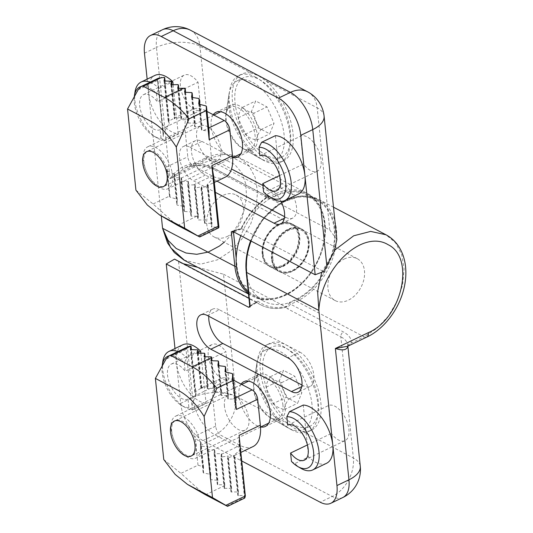 <?xml version="1.0" encoding="UTF-8"?>
<svg xmlns="http://www.w3.org/2000/svg" width="533" height="533" viewBox="0 0 533 533"><rect width="100%" height="100%" fill="white"/><g stroke="black" fill="none" stroke-linecap="round" stroke-linejoin="round"><path stroke-width="0.4" stroke-dasharray="2.67 2" d="M282.943 405.207A23.279 12.026 -115.6 0 0 273.229 383.167A23.279 12.026 -115.6 0 0 258.212 376.518A23.279 12.026 -115.6 0 0 253.715 383.907A23.279 12.026 -115.6 0 0 269.785 417.379A23.279 12.026 -115.6 0 0 278.366 418.492A23.279 12.026 -115.6 0 0 282.943 405.207M171.093 429.431A23.279 12.026 64.4 0 1 171.166 423.542A23.279 12.026 64.4 0 1 175.663 416.153A23.279 12.026 64.4 0 1 196.584 431.93A23.279 12.026 64.4 0 1 195.818 458.127A23.279 12.026 64.4 0 1 187.243 457.014A23.279 12.026 64.4 0 1 171.093 429.431M273.149 403.634C275.494 406.279 279.252 408.258 284.429 409.564C284.435 406.746 285.848 403.248 288.673 399.064C284.935 394.273 282.59 388.79 281.644 382.627C276.467 381.322 272.709 379.343 270.364 376.698C267.546 380.862 266.134 384.366 266.114 387.198C267.046 393.341 269.392 398.817 273.149 403.634L286.328 397.305L279.292 380.875L283.543 370.368L294.822 376.298L301.851 392.734L297.607 403.241L286.328 397.305M266.114 387.198L279.292 380.875M318.268 401.362A43.999 22.726 -115.6 0 0 299.906 359.708A43.999 22.726 -115.6 0 0 271.53 347.136A43.999 22.726 -115.6 0 0 270.084 396.639A43.999 22.726 -115.6 0 0 309.62 426.467A43.999 22.726 -115.6 0 0 318.268 401.362M311.978 404.38A43.999 22.726 -115.6 0 0 293.616 362.726A43.999 22.726 -115.6 0 0 265.241 350.154A43.999 22.726 -115.6 0 0 256.733 364.119A43.999 22.726 -115.6 0 0 287.114 427.393A43.999 22.726 -115.6 0 0 303.33 429.491A43.999 22.726 -115.6 0 0 311.978 404.38M270.364 376.698L283.543 370.368M281.644 382.627L294.822 376.298M288.673 399.064L301.851 392.734M284.429 409.564L297.607 403.241M171.733 431.583A19.401 10.02 64.4 0 1 175.55 420.51A19.401 10.02 64.4 0 1 192.979 433.662A19.401 10.02 64.4 0 1 192.346 455.488A19.401 10.02 64.4 0 1 179.828 449.945A19.401 10.02 64.4 0 1 171.733 431.583M224.453 406.273A19.401 10.02 64.4 0 1 228.264 395.2A19.401 10.02 64.4 0 1 245.693 408.351A19.401 10.02 64.4 0 1 245.06 430.178A19.401 10.02 64.4 0 1 232.548 424.634A19.401 10.02 64.4 0 1 224.453 406.273M252.955 446.621A37.636 19.441 64.4 0 1 240.037 445.355L221.228 435.468A7.762 4.011 64.4 0 1 215.652 426.167L212.973 400.236A37.636 19.441 64.4 0 1 220.369 378.756A37.636 19.441 64.4 0 1 233.287 380.022L233.367 380.069M212.973 400.236L192.306 410.157L186.044 349.541L188.089 346.71M197.99 465.176L194.985 436.087C195.344 438.466 197.17 440.291 200.461 441.571L203.06 466.728L197.99 465.176L180.92 473.371L203.639 493.745M163.771 459.539L180.92 473.371M232.228 373.553L234.86 399.004L228.324 399.11L227.838 398.851L228.504 395.586L221.488 395.513L221.002 395.259L221.661 391.995L221.175 391.735L214.159 391.662L214.712 388.943L233.287 380.022M192.306 410.157C191.833 405.36 192.993 400.729 195.778 396.279A37.636 19.441 64.4 0 1 196.124 395.166L194.838 392.421A37.636 19.441 64.4 0 1 195.251 391.908L201.387 387.951A37.636 19.441 64.4 0 1 201.82 387.691L200.888 388.377A37.636 19.441 64.4 0 1 201.341 388.284L207.69 386.372A37.636 19.441 64.4 0 1 208.156 386.405L207.384 388.637A37.636 19.441 64.4 0 1 207.857 388.77L214.339 388.171A37.636 19.441 64.4 0 1 214.826 388.404L214.712 388.943M239.084 435.354L239.024 440.051A37.636 19.441 64.4 0 1 238.884 443.176L240.516 449.299A37.636 19.441 64.4 0 1 240.136 450.065L234.107 455.069A37.636 19.441 64.4 0 1 233.687 455.455L234.68 455.389A37.636 19.441 64.4 0 1 234.24 455.568L227.937 457.94A37.636 19.441 64.4 0 1 227.484 457.974L228.291 456.128A37.636 19.441 64.4 0 1 227.824 456.048L221.375 457.001A37.636 19.441 64.4 0 1 220.895 456.821L221.575 453.723L214.566 453.656L214.073 453.396L214.739 450.132L214.253 449.872L207.237 449.805L207.903 446.534L200.401 446.208L200.988 442.223A7.762 4.011 64.4 0 1 200.461 441.571M245.013 497.362L245.327 495.83L244.84 495.57L237.825 495.497L238.491 492.232L238.004 491.979L230.989 491.906L231.648 488.641L231.162 488.381L224.146 488.308L224.813 485.037A73.727 38.083 64.4 0 1 224.326 484.77L217.777 484.744A73.727 38.083 64.4 0 1 217.284 484.424L217.89 480.646A73.727 38.083 64.4 0 1 217.391 480.28L210.782 479.64A73.727 38.083 64.4 0 1 210.275 479.214L210.821 474.796A73.727 38.083 64.4 0 1 210.308 474.323L203.633 473.011A73.727 38.083 64.4 0 1 203.113 472.471L203.586 467.328A73.727 38.083 64.4 0 1 203.06 466.728M224.813 485.037L221.575 453.723M224.146 488.308L220.895 456.821M214.159 391.662L210.935 360.435M214.826 388.404L211.967 360.734M214.339 388.171L211.101 356.824M224.326 484.77L221.088 453.47M224.64 488.568L221.375 457.001M214.652 391.922L211.428 360.728M207.857 388.77L204.579 357.01M217.777 484.744L214.566 453.656M231.162 488.381L227.824 456.048M221.175 391.735L217.99 360.928M207.384 388.637L204.086 356.75M217.284 484.424L214.073 453.396M231.648 488.641L228.291 456.128M221.661 391.995L218.943 365.691M208.156 386.405L205.112 356.99M217.89 480.646L214.739 450.132M230.989 491.906L227.484 457.974M221.002 395.259L217.897 365.232M207.69 386.372L204.266 353.226M217.391 480.28L214.253 449.872M231.475 492.159L227.937 457.94M221.488 395.513L218.403 365.631M201.341 388.284L197.736 353.412M210.782 479.64L207.723 450.059M238.004 491.979L234.24 455.568M228.011 395.333L225.033 366.457M200.888 388.377L197.25 353.159M210.275 479.214L207.237 449.805M238.491 492.232L234.68 455.389M228.504 395.586L226.079 372.147M201.82 387.691L198.276 353.399M210.821 474.796L207.903 446.534M237.825 495.497L233.687 455.455M227.838 398.851L225.013 371.521M201.387 387.951L197.423 349.635M210.308 474.323L207.41 446.281M238.318 495.757L234.107 455.069M228.324 399.11L225.526 372.034M195.251 391.908L190.901 349.821M203.633 473.011L200.888 446.461M244.84 495.57L240.136 450.065M194.838 392.421L190.414 349.561M203.113 472.471L200.401 446.208M245.327 495.83L240.516 449.299M234.86 399.004A7.762 4.011 64.4 0 1 235.359 399.397L233.394 380.335M196.124 395.166L191.44 349.801M203.586 467.328L200.988 442.223M244.567 498.135L238.884 443.176M235.359 399.397L235.006 405.633L232.308 379.509M195.778 396.279L190.587 346.057M244.953 497.449L239.024 440.051M235.006 405.633A7.762 4.011 64.4 0 1 235.646 407.339L232.834 380.156M235.646 407.339L236.405 409.424M225.799 120.405A23.279 12.026 -115.6 0 0 241.949 147.987A23.279 12.026 -115.6 0 0 250.53 149.093A23.279 12.026 -115.6 0 0 251.29 122.903A23.279 12.026 -115.6 0 0 230.376 107.12A23.279 12.026 -115.6 0 0 225.872 114.508A23.279 12.026 -115.6 0 0 225.799 120.405M172.559 175.444A23.279 12.026 64.4 0 1 167.982 188.729A23.279 12.026 64.4 0 1 159.4 187.623A23.279 12.026 64.4 0 1 143.324 154.144A23.279 12.026 64.4 0 1 147.828 146.755A23.279 12.026 64.4 0 1 162.845 153.404A23.279 12.026 64.4 0 1 172.559 175.444M253.801 113.229C248.651 111.93 244.887 109.958 242.522 107.3C239.71 111.464 238.291 114.968 238.278 117.806C239.21 123.942 241.556 129.419 245.307 134.236C247.672 136.894 251.436 138.873 256.586 140.166C256.593 137.354 258.012 133.85 260.837 129.666C257.093 124.875 254.747 119.399 253.801 113.229L266.98 106.9L274.015 123.336L269.765 133.843L258.485 127.913L251.456 111.477L255.7 100.97L266.98 106.9M260.837 129.666L274.015 123.336M235.04 102.849A43.999 22.726 -115.6 0 0 253.402 144.503A43.999 22.726 -115.6 0 0 281.784 157.075A43.999 22.726 -115.6 0 0 283.223 107.566A43.999 22.726 -115.6 0 0 243.688 77.738A43.999 22.726 -115.6 0 0 235.04 102.849M228.75 105.867A43.999 22.726 -115.6 0 0 259.278 157.995A43.999 22.726 -115.6 0 0 275.494 160.093A43.999 22.726 -115.6 0 0 276.933 110.591A43.999 22.726 -115.6 0 0 237.398 80.756A43.999 22.726 -115.6 0 0 228.897 94.727A43.999 22.726 -115.6 0 0 228.75 105.867M256.586 140.166L269.765 133.843M245.307 134.236L258.485 127.913M238.278 117.806L251.456 111.477M242.522 107.3L255.7 100.97M135.928 190.148L153.078 203.972L175.803 224.346M168.315 175.024A19.401 10.02 64.4 0 1 164.504 186.097A19.401 10.02 64.4 0 1 147.075 172.939A19.401 10.02 64.4 0 1 147.708 151.112A19.401 10.02 64.4 0 1 160.22 156.655A19.401 10.02 64.4 0 1 168.315 175.024M221.035 149.713A19.401 10.02 64.4 0 1 217.217 160.779A19.401 10.02 64.4 0 1 199.788 147.628A19.401 10.02 64.4 0 1 200.421 125.801A19.401 10.02 64.4 0 1 212.94 131.345A19.401 10.02 64.4 0 1 221.035 149.713M225.113 177.222A37.636 19.441 64.4 0 1 212.194 175.957L193.392 166.069A7.762 4.011 64.4 0 1 187.809 156.769L185.131 130.838A37.636 19.441 64.4 0 1 192.533 109.365A37.636 19.441 64.4 0 1 205.445 110.631L206.991 111.444M138.134 89.784L157.601 80.436L163.325 136.641A37.636 19.441 64.4 0 1 163.464 133.517L169.021 123.942A37.636 19.441 64.4 0 1 169.401 123.176L168.241 121.624A37.636 19.441 64.4 0 1 168.661 121.238L174.857 117.853A37.636 19.441 64.4 0 1 175.304 117.673L174.411 118.752A37.636 19.441 64.4 0 1 174.871 118.712L181.247 117.113A37.636 19.441 64.4 0 1 181.72 117.193L180.973 119.692A37.636 19.441 64.4 0 1 181.453 119.872L187.962 119.512L188.449 119.772L187.789 123.036L194.805 123.11L195.291 123.363L194.625 126.634L201.641 126.707L202.127 126.961L201.467 130.225L208.55 131.018A7.762 4.011 64.4 0 1 209.083 131.664M213.76 176.963A37.636 19.441 64.4 0 1 213.413 178.075L207.51 184.265A37.636 19.441 64.4 0 1 207.104 184.778L208.156 185.291A37.636 19.441 64.4 0 1 207.723 185.551L201.461 188.309A37.636 19.441 64.4 0 1 201.008 188.409L201.854 186.863A37.636 19.441 64.4 0 1 201.387 186.836L194.971 188.056A37.636 19.441 64.4 0 1 194.492 187.916L195.198 185.071A37.636 19.441 64.4 0 1 194.712 184.838L188.189 185.031L187.703 184.771L188.362 181.506L187.876 181.247L181.353 181.433L180.86 181.173L181.526 177.909L174.024 177.582L174.677 174.238A7.762 4.011 64.4 0 1 174.178 173.845L167.349 171.053A7.762 4.011 64.4 0 1 166.709 169.354L169.554 196.064L153.078 203.972M184.724 88.198L187.962 119.512M178.202 88.385L181.453 119.872M194.712 184.838L197.95 216.158L191.414 216.258A73.727 38.083 64.4 0 1 190.927 215.958L191.547 212.307A73.727 38.083 64.4 0 1 191.047 211.961L184.451 211.454A73.727 38.083 64.4 0 1 183.952 211.061L184.511 206.784A73.727 38.083 64.4 0 1 184.005 206.331L177.336 205.172A73.727 38.083 64.4 0 1 176.823 204.659L177.309 199.682A73.727 38.083 64.4 0 1 176.789 199.109L170.047 197.183A73.727 38.083 64.4 0 1 169.514 196.537L169.554 196.064M188.189 185.031L191.414 216.258M197.95 216.158L198.436 216.418L197.776 219.683L198.263 219.942L205.278 220.009L204.612 223.28L211.628 223.347L212.114 223.607L211.454 226.871L211.941 227.131L218.71 227.071A3.878 2.005 64.4 0 0 218.95 227.185M195.198 185.071L198.436 216.418M185.611 92.282L188.449 119.772M177.716 88.125L180.973 119.692M187.703 184.771L190.927 215.958M194.492 187.916L197.776 219.683M184.578 91.949L187.789 123.036M178.742 88.365L181.72 117.193M188.362 181.506L191.547 212.307M194.971 188.056L198.263 219.942M185.071 92.262L188.276 123.296M177.889 84.6L181.247 117.113M187.876 181.247L191.047 211.961M201.387 186.836L204.792 219.756M191.647 92.595L194.805 123.11M171.366 84.787L174.871 118.712M181.353 181.433L184.451 211.454M201.854 186.863L205.278 220.009M192.62 97.546L195.291 123.363M170.873 84.527L174.411 118.752M180.86 181.173L183.952 211.061M201.008 188.409L204.612 223.28M191.567 97.053L194.625 126.634M171.899 84.774L175.304 117.673M181.526 177.909L184.511 206.784M201.461 188.309L205.105 223.534M192.073 97.472L195.118 126.887M171.053 81.009L174.857 117.853M181.04 177.656L184.005 206.331M207.723 185.551L211.628 223.347M198.716 98.438L201.641 126.707M164.524 81.189L168.661 121.238M174.511 177.835L177.336 205.172M208.156 185.291L212.114 223.607M199.788 104.348L202.127 126.961M164.037 80.936L168.241 121.624M174.024 177.582L176.823 204.659M207.104 184.778L211.454 226.871M198.722 103.682L201.467 130.225M165.063 81.176L169.401 123.176M174.677 174.238L177.309 199.682M207.51 184.265L211.941 227.131M199.242 104.221L201.954 130.485M164.211 77.412L169.021 123.942M174.178 173.845L176.789 199.109M213.413 178.075L218.463 226.945M205.958 105.914L208.55 131.018M157.601 80.436L157.395 79.237A3.878 2.005 64.4 0 1 157.788 78.558L163.464 133.517M157.788 78.558L158.454 78.178M167.349 171.053L170.047 197.183M157.395 79.237L163.325 136.641M166.709 169.354L169.514 196.537M262.629 254.561A24.058 16.916 117.7 0 0 269.984 266.74A24.058 16.916 117.7 0 0 296.148 253.315A24.058 16.916 117.7 0 0 292.37 224.153A24.058 16.916 117.7 0 0 279.019 224.566A24.058 16.916 117.7 0 0 262.609 254.361A24.058 16.916 117.7 0 0 262.629 254.561M288.366 229.476A24.058 16.916 -62.3 0 1 301.718 229.063A24.058 16.916 -62.3 0 1 305.496 258.232A24.058 16.916 -62.3 0 1 279.332 271.65A24.058 16.916 -62.3 0 1 272.476 250.923A24.058 16.916 -62.3 0 1 288.366 229.476M285.375 200.521A57.431 40.381 -62.3 0 1 317.248 199.529A57.431 40.381 -62.3 0 1 326.263 269.145A57.431 40.381 -62.3 0 1 263.802 301.192A57.431 40.381 -62.3 0 1 247.059 277.113A57.431 40.381 117.7 0 0 263.802 301.192A57.431 40.381 117.7 0 0 295.675 300.199A57.431 40.381 117.7 0 0 333.611 249.018A57.431 40.381 117.7 0 0 317.248 199.529A57.431 40.381 117.7 0 0 250.63 240.823A57.431 40.381 -62.3 0 1 285.375 200.521M246.246 272.11A57.431 40.381 -62.3 0 1 246.106 270.704A57.431 40.381 117.7 0 0 246.246 272.11M275.608 195.384A57.431 40.381 -62.3 0 1 307.481 194.392A57.431 40.381 -62.3 0 1 316.495 264.015A57.431 40.381 -62.3 0 1 254.034 296.055A57.431 40.381 -62.3 0 1 248.298 292.077A57.431 40.381 117.7 0 0 254.034 296.055A57.431 40.381 117.7 0 0 285.908 295.062A57.431 40.381 117.7 0 0 323.844 243.881A57.431 40.381 117.7 0 0 307.481 194.392A57.431 40.381 117.7 0 0 240.863 235.686A57.431 40.381 -62.3 0 1 275.608 195.384M263.082 253.708A22.892 16.097 117.7 0 0 291.371 258.185A22.892 16.097 117.7 0 0 287.813 223.773A22.892 16.097 117.7 0 0 263.082 253.708M249.784 306.435A1.552 0.733 -120.3 0 0 250.137 306.408L257.279 302.231L248.931 298.214M249.744 306.728L250.137 306.408A1.552 0.733 -120.3 0 0 250.33 305.582L250.137 306.901M321.679 272.296L334.844 250.044M347.743 346.257A3.878 3.371 5.3 0 1 347.743 346.23L351.274 342.992C351.573 338.628 348.975 334.964 343.485 331.992L290.732 304.256A1.552 0.799 64.4 0 1 289.612 302.398L295.608 299.526A56.651 39.835 117.7 0 0 334.251 229.363A56.651 39.835 117.7 0 0 285.441 201.194A56.651 39.835 117.7 0 0 246.792 271.357A1.552 0.76 -5.9 0 0 246.226 272.03M347.743 346.223A3.878 3.371 5.3 0 1 347.756 346.004L347.756 346.004A3.878 3.371 5.3 0 1 351.274 342.992L364.126 336.823L296.721 301.385L290.732 304.256A3.878 2.732 -62.3 0 0 288.087 309.067A5.43 2.805 64.4 0 1 285.921 307.028L286.527 307.148C277.02 309.56 268.399 308.78 260.657 304.796A62.081 43.653 117.7 0 0 286.034 307.081L287.387 306.089L289.612 302.398M288.4 229.816A23.672 16.643 -62.3 0 1 301.538 229.41A23.672 16.643 -62.3 0 1 305.256 258.105A23.672 16.643 -62.3 0 1 279.512 271.31A23.672 16.643 -62.3 0 1 272.763 250.91A23.672 16.643 -62.3 0 1 288.4 229.816M249.764 306.262L257.965 301.118A60.535 42.56 117.7 0 0 287.387 306.089M169.041 355.864A27.936 14.431 64.4 0 1 184.265 362.813L186.883 357.763L198.169 352.346M192.253 409.664L206.031 403.048L204.785 391.049L188.016 399.104L188.882 407.492L192.253 409.664A31.82 16.436 64.4 0 1 184.778 407.285A31.82 16.436 64.4 0 1 162.805 361.534M177.909 351.6A31.82 16.436 64.4 0 1 186.883 357.763M188.882 407.492A27.936 14.431 64.4 0 1 181.533 405.413A27.936 14.431 64.4 0 1 162.119 366.178M188.016 399.104A19.401 10.02 64.4 0 1 170.647 385.779A19.401 10.02 64.4 0 1 171.34 364.066A19.401 10.02 64.4 0 1 185.131 371.201L225.865 351.64L228.75 379.543A19.401 10.02 64.4 0 1 211.381 366.224A19.401 10.02 64.4 0 1 212.074 344.505A19.401 10.02 64.4 0 1 225.865 351.64M184.265 362.813L185.131 371.201M200.888 353.326L204.785 391.049L228.75 379.543M326.529 463.304A31.82 16.436 64.4 0 1 308.6 456.974L303.237 405.067M206.031 403.048A31.82 16.436 64.4 0 1 176.483 362.973A31.82 16.436 64.4 0 1 182.732 344.818M197.643 267.286L223.514 274.215L236.139 396.399A31.041 15.171 174.1 0 0 192.64 397.631L180.66 403.381L174.991 348.535M180.66 403.381A31.041 16.037 -115.6 0 0 202.98 440.598L241.729 460.972M241.076 384.12A24.831 12.825 -115.6 0 0 242.688 408.804A24.831 12.825 -115.6 0 0 260.684 426.98M344.085 259.091A23.672 16.643 -62.3 0 1 357.223 258.678A23.672 16.643 -62.3 0 1 360.941 287.374A23.672 16.643 -62.3 0 1 335.19 300.585A23.672 16.643 -62.3 0 1 328.448 280.185A23.672 16.643 -62.3 0 1 344.085 259.091M291.451 461.411L294.822 463.59L308.6 456.974M301.025 468.4A31.82 16.436 64.4 0 1 294.822 463.59M287.707 425.127L328.441 405.566A19.401 10.02 64.4 0 1 345.804 418.891A19.401 10.02 64.4 0 1 345.118 440.604A19.401 10.02 64.4 0 1 331.319 433.469L328.441 405.566M307.441 444.935L331.319 433.469M207.377 315.529L219.356 309.773L299.952 352.146L287.967 357.896M219.356 309.773A19.401 10.02 -115.6 0 0 212.7 309.12A19.401 10.02 -115.6 0 0 208.829 316.289M301.978 385.053L303.43 385.819A19.401 10.02 -115.6 0 0 310.086 386.472A19.401 10.02 -115.6 0 0 312.824 370.075A19.401 10.02 -115.6 0 0 299.952 352.146M291.897 429.998A48.117 24.851 64.4 0 1 290.672 429.325A48.117 24.851 64.4 0 1 257.452 360.135A48.117 24.851 64.4 0 1 266.753 344.864A48.117 24.851 64.4 0 1 297.787 358.609A48.117 24.851 64.4 0 1 317.861 404.161A48.117 24.851 64.4 0 1 308.407 431.617A48.117 24.851 64.4 0 1 291.897 429.998M271.837 418.418A24.831 12.825 -115.6 0 0 280.358 419.258A24.831 12.825 -115.6 0 0 283.856 398.264A24.831 12.825 -115.6 0 0 267.379 375.319A24.831 12.825 -115.6 0 0 258.858 374.486A24.831 12.825 -115.6 0 0 254.061 382.368A24.831 12.825 -115.6 0 0 271.204 418.072A24.831 12.825 -115.6 0 0 271.837 418.418M174.558 259.118A62.081 43.653 117.7 0 0 178.588 261.65L192.64 397.631A31.041 16.037 -115.6 0 0 214.959 434.841A31.041 21.826 117.7 0 0 236.139 396.399L287.12 423.202L294.862 428.572L302.378 431.224L353.366 458.027A31.041 15.171 -5.9 0 1 360.281 466.342M287.12 423.202A48.117 24.851 64.4 0 1 261.516 378.457A48.117 24.851 64.4 0 1 269.745 343.425A48.117 24.851 64.4 0 1 312.978 376.045A48.117 24.851 64.4 0 1 311.399 430.178A48.117 24.851 64.4 0 1 302.378 431.224M223.514 274.215L285.921 307.028M178.588 261.65L183.259 263.688M271.51 258.851A24.058 16.916 -62.3 0 1 280.851 234.407A24.058 16.916 -62.3 0 1 301.298 228.844A24.058 16.916 -62.3 0 1 308.154 249.571A24.058 16.916 -62.3 0 1 292.257 271.011A24.058 16.916 -62.3 0 1 278.906 271.43A24.058 16.916 -62.3 0 1 271.53 259.051A24.058 16.916 -62.3 0 1 271.51 258.851M282.916 266.1A24.058 16.916 117.7 0 0 298.806 244.66A24.058 16.916 117.7 0 0 291.951 223.927A24.058 16.916 117.7 0 0 265.78 237.352A24.058 16.916 117.7 0 0 269.558 266.513A24.058 16.916 117.7 0 0 282.916 266.1M272.856 258.845A22.892 16.097 -62.3 0 1 297.581 228.91A22.892 16.097 -62.3 0 1 301.138 263.322A22.892 16.097 -62.3 0 1 272.856 258.845M266.773 197.057C255.987 204.845 247.425 215.292 241.096 228.384L323.651 271.55M336.849 239.584L329.8 229.996L267.28 197.123L266.946 197.636A60.535 42.56 -62.3 0 0 241.282 229.05L241.596 228.41L234.433 231.115A1.552 0.866 -110.7 0 0 233.92 231.056L233.92 231.056A1.552 0.866 -110.7 0 0 233.487 231.995M144.463 53.167L156.449 47.417L170.02 178.748L185.424 167.655L193.952 165.443A3.878 0.7 90 0 1 193.346 163.491C183.585 165.13 175.81 170.22 170.02 178.748L202.966 162.925L214.466 159.387L225.359 159.92L234.72 164.477L241.729 172.679L245.793 183.805L246.559 196.91L243.961 210.855L238.224 224.44L229.836 236.499L224.2 242.229M147.148 79.144L161.292 215.965M183.978 260.091L200.615 264.181L217.591 259.784L230.556 251.223L241.909 238.964L250.663 224.093L256.047 207.91L257.572 191.853L255.12 177.329L248.898 165.616L239.464 157.755L224.14 154.363L207.157 158.761L194.298 164.93C202.993 164.977 210.162 166.449 215.818 169.341L268.565 197.07A1.552 0.799 64.4 0 1 269.685 198.936L275.674 196.057A56.651 39.835 -62.3 0 1 324.484 224.226A56.651 39.835 -62.3 0 1 285.835 294.389A56.651 39.835 -62.3 0 1 237.025 266.22A1.552 0.76 174.1 0 1 236.419 266.413M185.424 167.655L194.298 164.93A3.878 0.7 90 0 1 193.952 165.443C202.18 165.536 208.749 166.856 213.666 169.407A3.878 2.732 117.7 0 0 215.818 169.341M282.876 265.76A23.672 16.643 117.7 0 0 298.513 244.667A23.672 16.643 117.7 0 0 291.771 224.273A23.672 16.643 117.7 0 0 266.027 237.478A23.672 16.643 117.7 0 0 269.738 266.174A23.672 16.643 117.7 0 0 282.876 265.76M241.596 228.41A62.081 43.653 -62.3 0 1 267.28 197.123L266.94 197.63L269.685 198.936M263.615 192.02L266.986 194.199L280.758 187.583A31.82 16.436 64.4 0 0 298.687 193.905M273.189 199.002A31.82 16.436 64.4 0 1 266.986 194.199M275.394 135.675L276.64 147.674L300.599 136.175A19.401 10.02 64.4 0 1 317.968 149.493A19.401 10.02 64.4 0 1 317.275 171.206A19.401 10.02 64.4 0 1 303.484 164.071L300.599 136.175M259.864 155.729L276.64 147.674L280.758 187.583M279.598 175.537L303.484 164.071M281.031 201.387A19.401 10.02 -115.6 0 0 270.571 189.521L262.942 185.511M216.964 181.133L205.438 175.077A19.401 10.02 -115.6 0 1 192.566 157.148A19.401 10.02 -115.6 0 1 195.298 140.745A19.401 10.02 -115.6 0 1 201.954 141.398L189.975 147.155A19.401 10.02 -115.6 0 0 183.319 146.502A19.401 10.02 -115.6 0 0 180.587 162.898A19.401 10.02 -115.6 0 0 193.459 180.827L215.352 192.34M189.975 147.155L231.535 169.001M173.132 84.734L178.189 133.656A31.82 16.436 64.4 0 1 148.64 93.575A31.82 16.436 64.4 0 1 154.896 75.419M213.24 114.722A24.831 12.825 -115.6 0 0 213.646 136.535A24.831 12.825 -115.6 0 0 229.017 156.216A24.831 12.825 -115.6 0 0 232.848 157.581M227.198 236.492A23.672 16.643 117.7 0 0 242.835 215.392A23.672 16.643 117.7 0 0 236.086 194.998A23.672 16.643 117.7 0 0 210.342 208.203A23.672 16.643 117.7 0 0 214.059 236.899A23.672 16.643 117.7 0 0 227.198 236.492M153.691 136.015L156.935 137.887A31.82 16.436 64.4 0 0 164.411 140.272L161.039 138.094A27.936 14.431 64.4 0 1 153.691 136.015A27.936 14.431 64.4 0 1 134.283 96.779M141.198 86.466A27.936 14.431 64.4 0 1 156.422 93.415L159.047 88.365L171.646 82.315M156.935 137.887A31.82 16.436 64.4 0 1 134.969 92.136M150.073 82.202A31.82 16.436 64.4 0 1 159.047 88.365M164.411 140.272L178.189 133.656M161.039 138.094L160.173 129.706L200.908 110.144A19.401 10.02 64.4 0 1 183.539 96.826A19.401 10.02 64.4 0 1 184.231 75.113A19.401 10.02 64.4 0 1 198.029 82.249L200.908 110.144M160.173 129.706A19.401 10.02 64.4 0 1 142.804 116.381A19.401 10.02 64.4 0 1 143.497 94.667A19.401 10.02 64.4 0 1 157.295 101.803L198.029 82.249M156.422 93.415L157.295 101.803M284.362 218.25L286.028 217.444L284.575 216.684M286.028 217.444A19.401 10.02 -115.6 0 0 292.69 218.097A19.401 10.02 -115.6 0 0 295.422 201.701A19.401 10.02 -115.6 0 0 282.55 183.772L270.571 189.521M201.954 141.398L282.55 183.772M255.427 77.085A48.117 24.851 64.4 0 1 287.347 121.551A48.117 24.851 64.4 0 1 280.565 162.219A48.117 24.851 64.4 0 1 262.836 159.927A48.117 24.851 64.4 0 1 229.456 102.922A48.117 24.851 64.4 0 1 229.616 90.737A48.117 24.851 64.4 0 1 238.911 75.473A48.117 24.851 64.4 0 1 255.427 77.085M239.544 105.92A24.831 12.825 -115.6 0 0 231.022 105.088A24.831 12.825 -115.6 0 0 226.219 112.969A24.831 12.825 -115.6 0 0 243.368 148.68A24.831 12.825 -115.6 0 0 243.994 149.027A24.831 12.825 -115.6 0 0 252.515 149.86A24.831 12.825 -115.6 0 0 256.02 128.873A24.831 12.825 -115.6 0 0 239.544 105.92M329.8 229.996L317.175 107.813L266.187 81.009L258.392 75.666L250.93 72.988L199.948 46.184A31.041 15.171 174.1 0 0 156.449 47.417A31.041 16.037 64.4 0 1 162.545 29.701M266.187 81.009A48.117 24.851 64.4 0 1 291.791 125.755A48.117 24.851 64.4 0 1 283.563 160.779A48.117 24.851 64.4 0 1 240.33 128.167A48.117 24.851 64.4 0 1 241.909 74.034A48.117 24.851 64.4 0 1 250.93 72.988M186.044 349.541L165.976 359.182M215.652 426.167L194.985 436.087M233.221 398.97L235.226 398.011M200.568 445.388L221.228 435.468M221.468 454.269L240.037 445.355M226.778 505.964L245.053 497.189M205.531 494.791L224.699 485.59M163.864 141.052L185.131 130.838M166.549 166.976L187.809 156.769M174.524 175.13L193.392 166.069M193.626 184.871L212.194 175.957M203.586 130.438L208.703 127.98M186.876 119.545L205.445 110.631M198.942 236.565L218.71 227.071M196.864 216.191L177.696 225.392M342.839 497.516A31.041 16.037 64.4 0 1 332.186 496.47L320.206 502.226M202.98 440.598L214.959 434.841L332.186 496.47A31.041 21.826 117.7 0 0 353.366 458.027L340.834 336.796L288.087 309.067M366.791 337.083A7.762 4.011 64.4 0 1 364.126 336.823L377.084 328.261L388.444 316.002L397.198 301.132L402.575 284.948L404.107 268.892L401.655 254.368L395.433 242.655L385.999 234.793M347.783 346.21A31.041 15.171 -5.9 0 0 347.749 345.111A31.041 15.171 -5.9 0 0 340.834 336.796A3.878 2.732 -62.3 0 1 343.485 331.992M257.965 301.118L250.33 305.582L246.792 271.357M256.62 302.258A62.081 43.653 117.7 0 0 260.657 304.796L178.602 261.656M303.43 385.819L301.758 386.618M251.116 241.076A58.204 40.928 -62.3 0 1 318.587 199.355A58.204 40.928 -62.3 0 1 335.177 249.511A58.204 40.928 -62.3 0 1 296.721 301.385A1.552 0.799 64.4 0 1 295.608 299.526M232.801 231.449L234.433 231.115M190.428 30.208A31.041 21.826 -62.3 0 1 199.948 46.184L212.474 167.409L265.227 195.145A5.43 2.805 64.4 0 1 267.386 197.183M202.966 162.925A7.762 4.011 64.4 0 1 204.492 158.501A7.762 4.011 64.4 0 1 207.157 158.761L274.562 194.199L268.565 197.07A3.878 2.732 117.7 0 1 266.413 197.143L266.413 197.143A3.878 2.732 117.7 0 1 265.227 195.145M193.346 163.491A31.041 15.171 174.1 0 1 212.474 167.409A3.878 2.732 117.7 0 0 213.666 169.407L266.946 197.636M236.179 258.052L237.025 266.22M241.282 229.05L233.694 231.915M205.438 175.077L193.459 180.827M248.445 293.496A58.204 40.928 117.7 0 0 252.695 296.228A58.204 40.928 117.7 0 0 316.002 263.755A58.204 40.928 117.7 0 0 306.861 193.193A58.204 40.928 117.7 0 0 274.562 194.199A1.552 0.799 64.4 0 1 275.674 196.057M324.091 116.127A31.041 15.171 -5.9 0 0 317.175 107.813A31.041 21.826 -62.3 0 0 307.654 91.843M258.212 376.518L248.578 381.142M278.366 418.492L268.732 423.115M183.998 455.142L187.243 457.014M170.6 427.246L171.166 423.542M241.696 384.446L175.663 416.153M260.51 427.066L195.818 458.127M271.53 347.136L265.241 350.154M309.62 426.467L303.33 429.491M269.785 417.379L287.114 427.393M253.715 383.907L256.733 364.119M201.607 387.771L220.369 378.756M234.573 455.442L240.849 452.43M228.264 395.2L175.55 420.51M245.06 430.178L192.346 455.488M230.376 107.12L220.742 111.743M250.53 149.093L240.896 153.717M156.156 185.744L159.4 187.623M142.764 157.848L143.324 154.144M213.853 115.048L147.828 146.755M232.668 157.668L167.982 188.729M243.688 77.738L237.398 80.756M281.784 157.075L275.494 160.093M241.949 147.987L259.278 157.995M225.872 114.508L228.897 94.727M206.351 186.23L214.326 182.406M174.151 118.186L192.533 109.365M200.421 125.801L147.708 151.112M217.217 160.779L164.504 186.097M301.718 229.063L292.37 224.153M279.332 271.65L269.984 266.74M317.248 199.529L307.481 194.392L317.248 199.529M263.802 301.192L254.034 296.055L263.802 301.192M347.862 346.17L347.749 345.111L347.729 346.23M181.533 405.413L184.778 407.285M171.34 364.066L212.074 344.505M304.383 460.159L345.118 440.604M212.7 309.12L200.721 314.876M310.086 386.472L298.107 392.221M271.204 418.072L290.672 429.325M254.061 382.368L257.452 360.135M258.858 374.486L243.881 381.675M280.358 419.258L265.381 426.447M308.407 431.617L311.399 430.178M266.753 344.864L269.745 343.425M357.223 258.678L301.538 229.41M335.19 300.585L279.512 271.31M250.717 240.863L263.095 218.963L280.778 203.026L300.492 196.031L318.587 199.355L333.498 207.19M269.558 266.513L278.906 271.43M291.951 223.927L301.298 228.844M232.275 231.302L241.176 228.311M185.437 167.648L204.492 158.501C210.588 155.569 216.738 154.037 222.947 153.917L232.448 155.036L239.464 157.755L306.861 193.193C327.069 202.926 331.379 237.172 316.156 264.448C302.104 291.917 271.93 307.188 252.695 296.228L248.498 294.023M276.54 190.767L317.275 171.206M143.497 94.667L184.231 75.113M292.69 218.097L280.704 223.853M195.298 140.745L183.319 146.502M243.368 148.68L262.836 159.927M226.219 112.969L229.616 90.737M231.022 105.088L216.045 112.276M252.515 149.86L237.545 157.048M280.565 162.219L283.563 160.779M238.911 75.473L241.909 74.034M214.059 236.899L269.738 266.174M236.086 194.998L291.771 224.273"/><path stroke-width="0.8" d="M170.54 432.156A19.401 10.02 64.4 0 1 170.6 427.246A19.401 10.02 64.4 0 1 183.765 423.588A19.401 10.02 64.4 0 1 195.085 447.16A19.401 10.02 64.4 0 1 183.998 455.142A19.401 10.02 64.4 0 1 170.54 432.156M171.06 355.658L169.194 355.784L165.976 359.182L155.383 378.403L179.075 390.856C188.136 395.806 196.49 404.34 204.119 416.46L216.924 388.251C209.043 378.517 200.834 371.374 192.313 366.831L171.06 355.658L190.834 346.164L190.414 349.561L197.916 349.888L197.25 353.159L204.266 353.226L204.752 353.486L204.086 356.75L211.101 356.824L211.588 357.077L211.967 360.734M225.879 505.317L245.347 495.97L244.953 497.449A3.878 2.005 64.4 0 1 244.567 498.135L227.578 506.35L212.507 497.602L204.119 416.46M212.507 497.602L187.516 484.43L175.117 474.363L163.771 459.539L155.383 378.403M235.226 398.011L252.089 389.909L233.367 380.069M252.089 389.909A7.762 4.011 64.4 0 1 257.672 399.217L260.351 425.141A37.636 19.441 64.4 0 1 252.955 446.621L240.849 452.43M245.347 495.97L239.084 435.354L260.351 425.141M257.672 399.217L236.405 409.424L232.754 374.133L232.308 379.509A73.727 38.083 64.4 0 1 232.834 380.156L233.401 380.342L216.924 388.251M226.778 505.964L205.531 494.791L187.516 484.43M211.588 357.077L210.935 360.435A73.727 38.083 64.4 0 1 211.428 360.728L217.99 360.928A73.727 38.083 64.4 0 1 218.49 361.274L217.897 365.232A73.727 38.083 64.4 0 1 218.403 365.631L225.033 366.457A73.727 38.083 64.4 0 1 225.539 366.911L225.013 371.521A73.727 38.083 64.4 0 1 225.526 372.034L232.228 373.553A73.727 38.083 64.4 0 1 232.754 374.133M218.943 365.691L218.49 361.274M205.112 356.99L204.752 353.486M226.079 372.147L225.539 366.911M198.276 353.399L197.916 349.888M191.44 349.801L191.074 346.297M244.674 498.142L245.013 497.362M169.194 355.784L188.089 346.71L190.587 346.057A3.878 2.005 64.4 0 1 190.834 346.164M167.122 175.597A19.401 10.02 64.4 0 1 156.156 185.744A19.401 10.02 64.4 0 1 142.764 157.848A19.401 10.02 64.4 0 1 155.11 153.564A19.401 10.02 64.4 0 1 167.122 175.597M159.68 215.032L177.696 225.392L198.942 236.565L184.665 228.204L159.68 215.032L147.275 204.972L135.928 190.148L127.547 109.005L151.232 121.457C160.3 126.414 168.648 134.949 176.283 147.061L184.665 228.204M206.991 111.444L224.253 120.518A7.762 4.011 64.4 0 1 229.83 129.819L232.508 155.749L211.841 165.67L218.11 226.285L218.63 227.884L199.735 236.952L198.942 236.565M232.508 155.749A37.636 19.441 64.4 0 1 225.113 177.222L214.326 182.406M206.158 110.657L206.484 106.513L209.083 131.664L209.163 139.739L206.158 110.657L189.088 118.852C181.2 109.118 172.998 101.983 164.47 97.432L143.224 86.259L141.358 86.386L138.134 89.784L127.547 109.005M176.283 147.061L189.088 118.852M211.841 165.67L213.76 176.963L218.95 227.185L218.63 227.884M141.358 86.386L158.454 78.178L164.211 77.412L164.704 77.671L164.037 80.936L171.539 81.263L170.873 84.527L171.366 84.787L177.889 84.6L178.375 84.86L177.716 88.125L178.202 88.385L184.724 88.198A73.727 38.083 64.4 0 1 185.218 88.465L184.578 91.949A73.727 38.083 64.4 0 1 185.071 92.262L191.647 92.595A73.727 38.083 64.4 0 1 192.146 92.962L191.567 97.053A73.727 38.083 64.4 0 1 192.073 97.472L198.716 98.438A73.727 38.083 64.4 0 1 199.229 98.918L198.722 103.682A73.727 38.083 64.4 0 1 199.242 104.221L205.958 105.914A73.727 38.083 64.4 0 1 206.484 106.513M185.218 88.465L185.611 92.282M178.375 84.86L178.742 88.365M192.146 92.962L192.62 97.546M171.539 81.263L171.899 84.774M199.229 98.918L199.788 104.348M164.704 77.671L165.063 81.176M247.059 277.113A57.431 40.381 -62.3 0 1 246.246 272.11A57.431 40.381 117.7 0 0 247.059 277.113M246.106 270.704A57.431 40.381 -62.3 0 1 250.63 240.823A57.431 40.381 117.7 0 0 246.106 270.704M248.298 292.077A57.431 40.381 -62.3 0 1 240.863 235.686A57.431 40.381 117.7 0 0 248.298 292.077M248.931 298.214L174.558 259.118L166.249 263.968L248.625 307.274L249.597 306.355A1.552 0.733 -120.3 0 0 249.784 306.435L250.137 306.901L248.625 307.274M249.784 306.415L250.137 306.408M347.743 346.257A3.878 3.371 5.3 0 0 347.756 346.577C346.643 350.161 342.512 350.794 335.37 348.475L368.316 332.652C401.855 318.674 415.573 257.845 388.124 244.7C362.7 229.083 321.166 267.373 318.861 310.446L317.621 291.544L321.679 272.296M241.729 460.972L320.206 502.226A31.041 16.037 64.4 0 0 330.86 503.265A31.041 16.037 64.4 0 0 336.956 485.556L318.861 310.446L246.572 272.443A58.204 40.928 -62.3 0 1 251.116 241.076M334.844 250.044L353.685 235.799L370.675 231.402L385.999 234.793L333.498 207.19M336.956 485.556L348.942 479.807L335.37 348.475L347.736 346.23A3.878 3.371 5.3 0 1 347.743 346.223L366.791 337.083C383.62 329.347 399.417 309.513 404.3 286.947C405.873 279.692 406.259 272.663 405.453 265.86C404.48 257.785 401.835 250.763 397.525 244.8C394.387 240.543 390.542 237.205 385.999 234.793M162.119 366.178A27.936 14.431 64.4 0 1 162.245 365.238L162.805 361.534A31.82 16.436 64.4 0 1 168.954 351.434A31.82 16.436 64.4 0 1 177.909 351.6M162.245 365.238A27.936 14.431 64.4 0 1 169.041 355.864M207.377 315.529A19.401 10.02 -115.6 0 0 200.721 314.876A19.401 10.02 -115.6 0 0 197.983 331.273A19.401 10.02 -115.6 0 0 210.855 349.202L291.451 391.568A19.401 10.02 -115.6 0 0 298.107 392.221A19.401 10.02 -115.6 0 0 300.839 375.825A19.401 10.02 -115.6 0 0 287.967 357.896L207.377 315.529M290.585 453.023A19.401 10.02 64.4 0 0 304.383 460.159A19.401 10.02 64.4 0 0 305.069 438.446A19.401 10.02 64.4 0 0 287.707 425.127L286.834 416.739L289.459 411.683L303.237 405.067A31.82 16.436 64.4 0 1 332.785 445.148A31.82 16.436 64.4 0 1 326.529 463.304L312.751 469.919A31.82 16.436 64.4 0 1 301.025 468.4L297.78 466.528A27.936 14.431 64.4 0 1 291.451 461.411L290.585 453.023L307.361 444.975L307.301 444.422M168.954 351.434L182.732 344.818A31.82 16.436 64.4 0 1 200.661 351.147L200.888 353.326M174.991 348.535L166.249 263.968M260.684 426.98A24.831 12.825 -115.6 0 0 265.381 426.447A24.831 12.825 -115.6 0 0 268.879 405.46A24.831 12.825 -115.6 0 0 252.402 382.507A24.831 12.825 -115.6 0 0 243.881 381.675A24.831 12.825 -115.6 0 0 241.076 384.12M286.834 416.739A27.936 14.431 64.4 0 1 312.838 447.434A27.936 14.431 64.4 0 1 297.78 466.528M289.459 411.683A31.82 16.436 64.4 0 1 315.449 437.879A31.82 16.436 64.4 0 1 312.751 469.919M208.829 316.289A19.401 10.02 -115.6 0 0 222.834 343.445L210.855 349.202M301.978 385.053L222.834 343.445M198.169 352.346L200.661 351.147M183.259 263.688L197.643 267.286M233.694 231.915L231.289 231.822L232.801 231.449L315.176 274.755L323.651 271.55A62.081 43.653 -62.3 0 1 326.802 265.567L334.204 251.583L336.849 239.584L324.091 116.127A31.041 31.041 0 0 0 307.654 91.843L190.428 30.208A31.041 31.041 0 0 0 162.545 29.701A31.041 16.037 64.4 0 1 173.198 30.747L161.219 36.497L278.446 98.132A31.041 16.037 -115.6 0 1 300.765 135.342L304.943 175.75A31.82 16.436 64.4 0 1 298.687 193.905L284.908 200.521A31.82 16.436 64.4 0 1 273.189 199.002L269.945 197.13A27.936 14.431 64.4 0 1 263.615 192.02L262.749 183.632L279.598 175.537M232.341 231.302L232.801 231.449M224.2 242.229L219.523 245.993L208.176 252.102L196.77 254.301L186.004 253.008L176.19 248.485L168.042 240.283L162.565 228.277L170.673 247.712L184.665 260.464L248.498 294.023M161.292 215.965L162.565 228.277L234.853 266.28A58.204 40.928 117.7 0 0 248.445 293.496M161.219 36.497A31.041 16.037 64.4 0 0 150.566 35.458A31.041 16.037 64.4 0 0 144.463 53.167L147.148 79.144M262.749 183.632A19.401 10.02 64.4 0 0 276.54 190.767A19.401 10.02 64.4 0 0 277.233 169.054A19.401 10.02 64.4 0 0 259.864 155.729L258.998 147.341L261.616 142.291A31.82 16.436 64.4 0 1 287.607 168.488A31.82 16.436 64.4 0 1 284.908 200.521M258.998 147.341A27.936 14.431 64.4 0 1 284.995 178.042A27.936 14.431 64.4 0 1 269.945 197.13M261.616 142.291L275.394 135.675A31.82 16.436 64.4 0 1 304.943 175.75L315.176 274.755M279.465 175.024L279.519 175.577M215.352 192.34L274.049 223.2A19.401 10.02 -115.6 0 0 280.704 223.853A19.401 10.02 -115.6 0 0 281.031 201.387M231.535 169.001L262.942 185.511M134.283 96.779A27.936 14.431 64.4 0 1 134.403 95.84L134.969 92.136A31.82 16.436 64.4 0 1 141.118 82.035L154.896 75.419A31.82 16.436 64.4 0 1 172.825 81.749L173.132 84.734M232.848 157.581A24.831 12.825 -115.6 0 0 237.545 157.048A24.831 12.825 -115.6 0 0 238.358 129.113A24.831 12.825 -115.6 0 0 216.045 112.276A24.831 12.825 -115.6 0 0 213.24 114.722M134.403 95.84A27.936 14.431 64.4 0 1 141.198 86.466M141.118 82.035A31.82 16.436 64.4 0 1 150.073 82.202M284.575 216.684L216.964 181.133M171.646 82.315L172.825 81.749M211.481 357.623L192.313 366.831M218.11 226.285L198.043 235.919M229.83 129.819L209.163 139.739M208.703 127.98L224.253 120.518M143.224 86.259L161.492 77.492M164.47 97.432L183.638 88.225M360.281 466.342A31.041 15.171 -5.9 0 1 348.942 479.807A31.041 16.037 64.4 0 1 342.839 497.516A31.041 31.041 0 0 0 360.281 466.342L347.862 346.17M368.316 332.652A7.762 4.011 64.4 0 1 366.791 337.083M347.756 346.577A31.041 15.171 -5.9 0 0 347.783 346.21M250.137 306.901L246.572 272.443A1.552 0.76 -5.9 0 1 246.226 272.03L246.612 256.686L250.717 240.863M301.758 386.618L291.451 391.568M324.091 116.127A31.041 15.171 -5.9 0 1 312.751 129.586A31.041 16.037 -115.6 0 0 290.425 92.376L173.198 30.747A31.041 21.826 -62.3 0 1 190.428 30.208M233.487 231.995L236.179 258.052M231.289 231.822L234.853 266.28A1.552 0.76 174.1 0 0 236.419 266.413M274.049 223.2L284.362 218.25M300.765 135.342L312.751 129.586L326.802 265.567M278.446 98.132L290.425 92.376A31.041 21.826 -62.3 0 1 307.654 91.843M248.578 381.142L241.696 384.446M268.732 423.115L260.51 427.066M220.742 111.743L213.853 115.048M240.896 153.717L232.668 157.668M330.86 503.265L342.839 497.516M249.784 306.442L246.226 272.03M150.566 35.458L162.545 29.701M183.978 260.091L174.284 252.509L167.535 242.961L162.565 228.277"/></g></svg>
